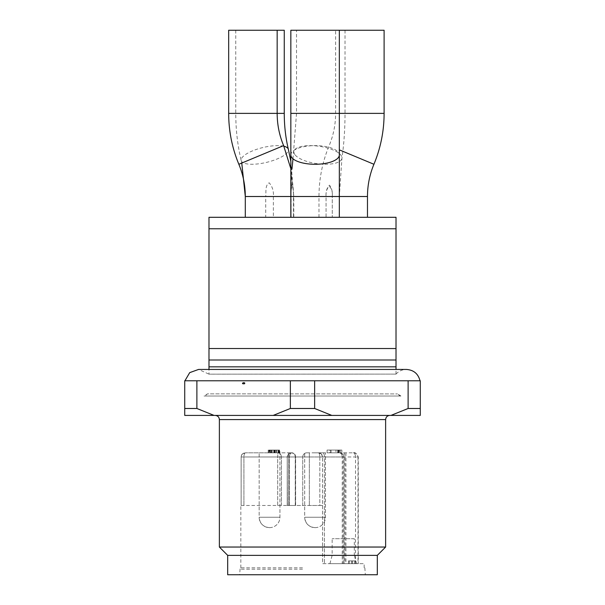 <?xml version="1.0" encoding="UTF-8"?>
<svg xmlns="http://www.w3.org/2000/svg" width="605" height="605" viewBox="0 0 605 605"><rect width="100%" height="100%" fill="white"/><g stroke="black" fill="none" stroke-linecap="round" stroke-linejoin="round"><path stroke-width="0.45" stroke-dasharray="3.02 2.27" d="M354.318 538.73L332.153 538.73L354.318 538.73L354.318 555.352L332.153 555.352L354.318 555.352L356.542 563.663L329.922 563.663L356.542 563.663M302.5 567.823L240.155 567.823L302.5 567.823M329.733 452.827L327.078 452.827L330.98 452.827L329.733 452.827L329.733 450.052L327.078 450.052L330.98 450.052L329.733 450.052L329.733 452.827M338.157 452.827L330.98 452.827L338.157 452.827L338.157 450.052L330.98 450.052L338.157 450.052L338.157 452.827M306.712 452.827L353.252 452.827L306.712 452.827A4.159 3.955 90 0 0 302.757 456.979L319.818 456.979L319.818 505.477L309.344 505.477L322.586 505.477L322.586 456.979L322.586 563.663L364.157 563.663L322.586 563.663L322.586 456.979L322.586 505.477L319.818 505.477L319.818 456.979L287.36 456.979C287.693 454.393 289.167 453.009 291.791 452.827C289.167 453.009 287.693 454.393 287.36 456.979L302.757 456.979A4.159 3.955 90 0 1 306.712 452.827M315.084 452.827L325.475 452.827L315.084 452.827M269.081 452.827L279.533 452.827L279.533 450.052L269.081 450.052L271.516 450.052L269.338 450.052L269.338 452.827L271.516 452.827L269.081 452.827L269.217 450.052L269.081 452.827M273.649 452.827L273.649 450.052L279.956 450.052L279.956 452.827L276.417 452.827L278.413 452.827L278.413 450.052L276.417 450.052L276.417 452.827L269.845 452.827L269.845 450.052L273.649 450.052L273.649 452.827M275.283 452.827L274.851 452.827L274.851 450.052L268.824 450.052L275.275 450.052L275.283 452.827L268.824 452.827L279.139 452.827L275.275 452.827L275.275 450.052M277.96 452.827L245.464 452.827L291.444 452.827L277.96 452.827L277.68 456.979L277.96 452.827C280.009 453.009 281.166 454.393 281.431 456.979C281.166 454.393 280.009 453.009 277.96 452.827M269.543 452.827L279.934 452.827L269.543 452.827M278.24 452.827L278.277 450.052L278.24 452.827M339.375 452.827L330.708 452.827L341.84 452.827L337.741 452.827L339.375 452.827L339.375 450.052L337.741 450.052L341.84 450.052L330.708 450.052L339.375 450.052M343.118 563.663L343.118 456.979L289.409 456.979L289.409 505.477L309.344 505.477L287.224 505.477L289.409 505.477L289.409 456.979C289.606 454.393 290.4 453.009 291.791 452.827C290.4 453.009 289.606 454.393 289.409 456.979L358.009 456.979L358.009 563.663M241.153 505.477L295.603 505.477L241.138 505.477L241.153 456.979C241.478 454.393 242.915 453.009 245.464 452.827C244.541 453.009 244.019 454.393 243.913 456.979C244.019 454.393 244.541 453.009 245.464 452.827C242.915 453.009 241.478 454.393 241.153 456.979L277.68 456.979L241.153 456.979L241.153 505.477M344.063 456.979L344.063 563.663L344.063 456.979L343.769 455.436L339.912 452.827C342.415 453.054 343.799 454.438 344.063 456.979L342.241 456.979C342.097 454.461 341.326 453.077 339.912 452.827C341.84 453.054 342.906 454.438 343.118 456.979L344.063 456.979L343.753 455.421M355.43 563.663L348.503 563.663L355.43 563.663L348.503 563.663L355.43 563.663L355.43 560.895L348.503 560.895L355.43 560.895L348.503 560.895L355.43 560.895L355.43 563.663M355.513 563.663L355.513 456.979L319.818 456.979C319.735 454.461 319.274 453.077 318.434 452.827A4.159 4.159 0 0 1 322.586 456.979L321.376 454.045L318.434 452.827L321.376 454.045L318.434 452.827L321.376 454.045L322.586 456.979A4.159 4.159 0 0 0 318.434 452.827C319.274 453.077 319.735 454.461 319.818 456.979L324.416 456.979L324.416 563.663L324.416 456.979L342.241 456.979L342.241 563.663M353.252 452.827C356.005 452.948 357.585 454.34 358.009 456.979L358.281 456.979C356.67 453.44 354.999 452.048 353.252 452.827C354.575 452.956 355.324 454.34 355.513 456.979L358.281 456.979L358.281 563.663M348.503 563.663L348.503 560.895L348.503 563.663M351.649 563.663L351.649 560.895L351.649 563.663M352.465 563.663L352.465 560.895L352.465 563.663M354.613 563.663L354.613 560.895L354.613 563.663M349.319 563.663L349.319 560.895L349.319 563.663M351.679 563.663L351.679 560.895L351.679 563.663M352.488 563.663L352.488 560.895L352.488 563.663M330.708 452.827L330.708 450.052L330.708 452.827M341.84 452.827L341.84 450.052L341.84 452.827M339.057 452.827L339.057 450.052M337.741 452.827L337.741 450.052M335.972 452.827L330.98 452.827L330.98 450.052L335.972 450.052L330.98 450.052L330.98 452.827L335.972 452.827L335.972 450.052M327.078 452.827L327.078 450.052L327.078 452.827M330.98 452.827L330.98 450.052M274.413 452.827L274.413 450.052M276.666 452.827L276.666 450.052M271.516 452.827L271.516 450.052M271.335 452.827L271.335 450.052M268.824 452.827L268.824 450.052L268.824 452.827M270.132 452.827L270.132 450.052L270.132 452.827M276.75 452.827L276.75 450.052M276.606 452.827L276.606 450.052M269.769 452.827L269.769 450.052M269.543 527.643C263.236 527.031 259.772 523.567 259.152 517.252L279.934 517.252L259.152 517.252A10.391 10.391 0 0 0 269.543 527.643A10.391 10.391 0 0 0 279.934 517.252L279.934 452.827L279.934 517.252A10.391 10.391 0 0 1 269.543 527.643A10.391 10.391 0 0 1 259.152 517.252L259.152 452.827L259.152 517.252M315.084 527.643C308.777 527.031 305.313 523.567 304.693 517.252L325.475 517.252L304.693 517.252A10.391 10.391 0 0 0 315.084 527.643A10.391 10.391 0 0 0 325.475 517.252L325.475 452.827L325.475 517.252A10.391 10.391 0 0 1 315.084 527.643A10.391 10.391 0 0 1 304.693 517.252L304.693 452.827L304.693 517.252M302.5 569.207L240.155 569.207L302.5 569.207M243.157 382.731C241.902 383.313 242.076 383.699 243.679 383.88C245.327 383.283 245.154 382.904 243.157 382.731M184.729 384.122L184.737 382.451M196.882 380.779L184.729 380.779L184.729 408.488L196.882 408.488L214.049 415.416L273.188 415.416L290.355 408.488L290.355 380.779L196.882 380.779L196.882 408.488M184.933 380.779L420.014 380.779L184.933 380.779M420.271 408.488L420.271 415.416L390.951 415.416L408.118 408.488L420.271 408.488L420.271 380.779L290.355 380.779M408.118 408.488L408.118 380.779M314.645 380.779L314.645 408.488L290.355 408.488M214.049 415.416L184.729 415.416L184.729 408.488M314.645 408.488L331.812 415.416L390.951 415.416M331.812 415.416L273.188 415.416M389.786 415.416L215.214 415.416L389.786 415.416M385.627 547.041L219.373 547.041M377.316 555.352L227.684 555.352M377.316 574.75L227.684 574.75M239.671 574.75L365.329 574.75L239.671 574.75L240.155 567.823M396.018 374.102C398.808 371.069 402.264 369.511 406.386 369.436L198.561 369.436L208.982 374.162L396.01 374.094L208.99 374.155L208.982 369.436M396.018 348.525L396.018 228.766L208.982 228.766L208.982 359.998L396.018 359.998L396.018 348.525L208.982 348.525M396.018 359.998L396.018 366.842L208.982 366.842L208.982 359.998M396.018 228.766L396.018 217.293L208.982 217.293L208.982 228.766M367.477 196.512L332.258 196.512L339.337 196.512L332.258 196.512L332.258 217.293L290.839 217.293L367.477 217.293L332.258 217.293L332.258 196.512C332.705 191.898 331.782 188.117 329.498 185.16C326.836 187.951 325.694 191.732 326.065 196.512L326.065 217.293L293.501 217.293L293.501 196.512C293.652 191.339 293.236 187.119 292.253 183.844C291.315 187.285 290.945 191.505 291.134 196.512L291.134 217.293L245.297 217.293L291.134 217.293L290.839 196.512L332.258 196.512C332.712 191.914 331.669 188.442 329.112 186.113C326.776 188.79 325.762 192.254 326.065 196.512L326.065 217.293L293.501 217.293L293.501 196.512C293.637 191.876 293.168 188.193 292.102 185.47C291.262 188.284 290.937 191.966 291.134 196.512L245.297 196.512L265.724 196.512L265.724 217.293L245.297 217.293L265.724 217.293M297.993 30.25L345.016 30.25L297.993 30.25M273.369 217.293L293.796 217.293L273.369 217.293L273.369 196.512C273.823 191.18 272.424 186.612 269.187 182.816C264.914 185.319 266.215 192.088 265.724 196.512L245.297 196.512L245.297 217.293M228.675 30.25L284.259 30.25M293.796 217.293L293.796 196.512L273.369 196.512L293.796 196.512L293.796 217.293M290.839 30.25L384.107 30.25M204.823 396.018L400.177 396.018L204.823 396.018L207.53 393.855L397.485 393.908L207.53 393.855L204.029 396.018L400.918 396.018L204.029 396.018M277.68 505.477L277.68 456.979L281.431 456.979L277.68 456.979L277.68 505.477M343.572 452.827A4.159 1.422 -90 0 1 344.994 456.979L344.994 563.663M345.939 452.827L345.939 563.663M243.913 505.477L243.913 456.979L295.603 456.979L241.138 456.979L243.913 456.979L243.913 505.477M288.676 505.477L288.676 452.827L288.676 505.477M295.263 505.477L295.263 456.979L295.263 505.477M281.431 505.477L281.431 456.979L281.431 505.477M287.36 505.477L287.224 456.979L287.36 505.477M289.409 456.979L287.224 456.979L289.409 456.979M302.757 505.477L302.757 456.979L302.757 505.477M309.344 505.477L309.344 452.827L309.344 505.477M291.308 452.827A4.159 3.955 90 0 1 295.263 456.979A4.159 3.955 -90 0 0 291.308 452.827M324.416 456.979A4.159 1.422 -90 0 0 322.994 452.827A4.159 1.422 -90 0 1 324.416 456.979M340.35 452.827L340.35 450.052M338.445 452.827L338.445 450.052M275.351 452.827L275.351 450.052M278.081 452.827L278.081 450.052M279.147 452.827L279.147 450.052L279.139 452.827M270.874 452.827L270.874 450.052M272.265 452.827L272.265 450.052M274.216 452.827L274.216 450.052M219.373 419.575L385.627 419.575M295.149 154.948A24.245 8.765 -171.9 0 0 321.195 164.106A24.245 8.765 -171.9 0 0 341.931 158.366A24.245 8.765 -171.9 0 0 324.446 147.242A24.245 8.765 -171.9 0 0 296.805 148.119A24.245 8.765 -171.9 0 0 293.924 151.522A24.245 8.765 -171.9 0 0 295.149 154.948M326.065 196.512L293.501 196.512L326.065 196.512M297.993 113.377L345.016 113.377L297.993 113.377M283.866 146.236A24.245 7.638 166.6 0 0 267.637 146.561A24.245 7.638 166.6 0 0 244.919 154.948A24.245 7.638 166.6 0 0 241.198 160.582A24.245 7.638 166.6 0 0 266.555 162.374A24.245 7.638 166.6 0 0 288.358 149.306M339.337 149.858L373.928 164.273M228.675 113.377L284.259 113.377M238.854 164.273L283.616 145.616M290.839 113.377L384.107 113.377M290.839 154.948A24.245 9.325 180 0 1 326.065 146.629A24.245 9.325 180 0 1 339.337 154.948M329.922 563.663L332.153 555.352L332.153 538.73M364.157 567.823L364.157 563.663M240.843 567.823L240.843 505.477M241.138 505.477L241.138 456.979C241.334 455.247 241.894 454.143 242.832 453.682L245.464 452.827L242.832 453.682C241.894 454.143 241.334 455.247 241.138 456.979L241.138 505.477M295.603 505.477L295.603 456.979C294.877 454.022 293.493 452.631 291.444 452.827C296.488 454.226 295.021 455.701 295.603 456.979L295.603 505.477M287.224 505.477L287.224 456.979L288.472 454.113C288.116 453.984 290.892 452.638 291.791 452.827C290.892 452.638 288.116 453.984 288.472 454.113L287.224 456.979L287.224 505.477M321.716 454.431L322.586 456.979L321.716 454.431M268.212 450.052L268.212 452.827M274.829 450.052L274.829 452.827M278.829 450.052L278.829 452.827M364.845 567.823L365.329 574.75M396.018 374.147L396.018 369.436M345.016 30.25L345.016 113.377C345.016 128.888 343.988 143.884 341.931 158.366L339.337 196.512L339.337 217.293M290.839 217.293L290.839 196.512L291.981 168.893M292.986 158.782L296.526 113.377L296.526 30.25M235.761 30.25L235.761 113.377C235.776 129.644 237.584 145.374 241.198 160.582L241.766 163.055M290.839 161.429L293.796 196.512L290.839 168.719M318.986 217.293L318.986 196.512C319.024 178.876 322.412 161.913 329.165 145.616C333.446 135.301 335.594 124.554 335.616 113.377L335.616 30.25M400.918 396.018L397.485 393.908L400.177 396.018"/><path stroke-width="0.91" d="M184.729 382.458L184.729 384.122L184.737 382.451M243.157 382.731C244.639 382.594 245.093 382.935 244.533 383.751C242.439 383.948 241.977 383.608 243.157 382.731M184.729 408.488L184.729 415.416L214.049 415.416L196.882 408.488L184.729 408.488L184.729 380.779L420.271 380.779L420.271 408.488L408.118 408.488L390.951 415.416L331.812 415.416L314.645 408.488L314.645 380.779M196.882 408.488L196.882 380.779M290.355 380.779L290.355 408.488L314.645 408.488M408.118 380.779L408.118 408.488M290.355 408.488L273.188 415.416L214.049 415.416M273.188 415.416L331.812 415.416M390.951 415.416L420.271 415.416L420.271 408.488M227.684 555.352L377.316 555.352L377.316 574.75L227.684 574.75L227.684 555.352L219.373 547.041L385.627 547.041L385.627 419.575C385.877 417.049 387.261 415.665 389.786 415.416M219.373 547.041L219.373 419.575C219.146 417.072 217.762 415.688 215.214 415.416M184.933 380.779L189.698 372.642L198.569 369.436L406.386 369.436C413.646 369.95 418.191 373.731 420.014 380.779M208.982 369.436L208.982 359.998L396.018 359.998L396.018 366.842L208.982 366.842M208.982 359.998L208.982 348.525L396.018 348.525L396.018 359.998M208.982 348.525L208.982 228.766L396.018 228.766L396.018 348.525M208.982 228.766L208.982 217.293L396.018 217.293L396.018 228.766M283.866 146.236A24.245 7.638 166.6 0 1 288.358 149.306C285.651 137.917 284.282 125.938 284.259 113.377L284.259 30.25L228.675 30.25L228.675 113.377L277.166 113.377L277.166 30.25M339.337 149.858L373.928 164.273C380.681 147.975 384.069 131.013 384.107 113.377L384.107 30.25L290.839 30.25L290.839 113.377L339.337 113.377L339.337 30.25M373.928 164.273C369.647 174.588 367.5 185.334 367.477 196.512L290.839 196.512L290.839 154.948A24.245 9.325 180 0 0 315.084 164.273A24.245 9.325 180 0 0 339.337 154.948L339.337 113.377L384.107 113.377M385.627 419.575L219.373 419.575M284.259 113.377L277.166 113.377C277.188 124.554 279.336 135.301 283.616 145.616L238.854 164.273C243.127 174.588 245.275 185.334 245.297 196.512L245.297 217.293M290.839 217.293L290.839 196.512L245.297 196.512L241.766 163.055M377.316 555.352L385.627 547.041M396.018 369.436L396.018 366.842M291.981 168.893L292.986 158.782M288.358 149.306L290.839 161.429M283.616 145.616L290.839 168.719M367.477 196.512L367.477 217.293M339.337 154.948L339.337 217.293M238.854 164.273C232.101 147.975 228.705 131.013 228.675 113.377M290.839 154.948L290.839 113.377"/></g></svg>
